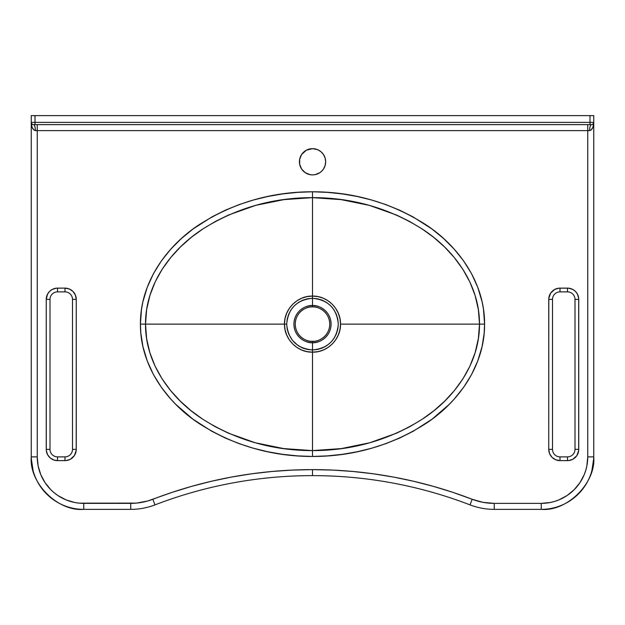 <?xml version="1.0" encoding="UTF-8"?>
<svg xmlns="http://www.w3.org/2000/svg" width="625" height="625" viewBox="0 0 625 625"><rect width="100%" height="100%" fill="white"/><g stroke="black" fill="none" stroke-linecap="round" stroke-linejoin="round"><path stroke-width="0.94" d="M309.969 174.641L312.547 174.898A13.125 13.125 0 0 1 299.422 161.773A13.125 13.125 0 0 1 312.547 148.648L306.359 150.195L301.617 154.492M310.805 306.961L312.5 306.875C317.547 306.18 329.516 311.359 329.75 324.125C329.516 336.891 317.547 342.07 312.5 341.375L312.5 342.711C317.938 343.461 330.836 337.883 331.086 324.125C330.836 310.367 317.938 304.789 312.5 305.539L312.5 306.875A17.25 17.25 0 0 1 329.75 324.125A17.25 17.25 0 0 1 312.5 341.375A17.25 17.25 0 0 1 295.25 324.125A17.25 17.25 0 0 1 312.5 306.875L314.219 306.961M287.211 329.188L286.68 324.148L287.203 319.109L288.68 314.25L291.039 309.797L294.234 305.867L298.133 302.648L302.578 300.25L307.438 298.781L312.484 298.305L312.5 305.539A18.586 18.586 0 0 0 293.914 324.125A18.586 18.586 0 0 0 312.5 342.711L312.5 349.945L307.461 349.477L302.609 348.008L298.164 345.625L292.57 340.531L288.688 334.031L287.211 329.188M312.484 298.305L317.547 298.773L322.406 300.242L326.852 302.633L330.758 305.859L333.953 309.789L336.32 314.25L337.797 319.102L338.32 324.148L337.789 329.18L336.312 334.031L333.945 338.477L330.75 342.398L326.852 345.617L322.406 348L317.562 349.469L312.516 349.945L312.5 342.711A18.586 18.586 0 0 0 331.086 324.125A18.586 18.586 0 0 0 312.5 305.539L312.5 298.305C328.172 299.812 336.781 308.43 338.32 324.148C336.766 339.828 328.164 348.43 312.516 349.945L312.5 450.609L283.625 448.578L255.211 442.75L228.117 433.063L215.227 426.711L202.828 419.266L191.125 410.75L180.359 401.203L170.602 390.562L162.062 378.805L155.094 366.164L149.844 352.609L146.617 338.562L145.508 324.125L284.461 324.125L285.023 329.602L286.633 334.867L289.211 339.703L292.688 343.961L296.93 347.453L301.758 350.047L307.023 351.641L312.5 352.164L312.5 450.609L341.375 448.578L369.789 442.75L396.883 433.063L409.773 426.711L422.172 419.266L433.875 410.75L444.641 401.203L454.398 390.562L462.937 378.805L469.906 366.164L475.156 352.609L478.383 338.562L479.492 324.125L340.539 324.125L339.977 329.602L338.367 334.867L335.797 339.695L332.32 343.961L328.086 347.453L323.25 350.039L317.984 351.641L312.5 352.164C327.562 352.578 340.828 339.102 340.539 324.125L339.977 318.648L338.367 313.383L335.789 308.547L332.312 304.289L328.07 300.797L323.242 298.203L317.977 296.609L312.5 296.086L312.5 197.641L283.758 199.648L255.664 205.367L228.406 215.062L215.477 221.406L203.117 228.789L191.383 237.289L180.523 246.883L170.766 257.492L162.211 269.211L155.188 281.883L149.938 295.336L146.633 309.547L145.508 324.125L284.461 324.125L285.023 318.648L286.633 313.383L289.203 308.555L292.68 304.289L296.914 300.797L301.75 298.211L307.016 296.609L312.5 296.086L312.5 197.641L341.242 199.648L369.336 205.367L396.594 215.062L409.523 221.406L421.883 228.789L433.617 237.289L444.477 246.883L454.234 257.492L462.789 269.211L469.812 281.883L475.063 295.336L478.367 309.547L479.492 324.125L340.539 324.125C340.836 309.148 327.539 295.664 312.5 296.086L312.484 298.305L312.5 296.086C297.438 295.672 284.172 309.148 284.461 324.125C284.164 339.102 297.461 352.586 312.5 352.164L312.5 349.945C296.844 348.445 288.242 339.844 286.68 324.148L284.461 324.125L286.68 324.148C288.211 308.438 296.812 299.828 312.484 298.305M154.984 504.875A438.75 438.75 0 0 1 312.5 475.625L312.5 469.625A444.75 444.75 0 0 0 152.828 499.273L154.984 504.875A438.75 438.75 0 0 1 470.016 504.875L472.172 499.273L452.953 492.383L433.445 486.383L413.68 481.289L393.703 477.102L373.547 473.836L353.273 471.5L332.906 470.094L312.5 469.625L292.094 470.094L271.727 471.5L251.453 473.836L231.297 477.102L211.32 481.289L191.555 486.383L172.047 492.383L147.477 501.055L136.391 503.117L79.195 503.148L74.68 502.484L65.953 499.836L57.914 495.539L54.25 492.82L50.867 489.758L45.086 482.711L40.789 474.672L38.141 465.945L37.25 456.875L37.25 130.625L587.75 130.625L587.75 456.875L586.859 465.945L585.75 470.375L584.211 474.672L579.914 482.711L574.133 489.758L567.086 495.539L559.047 499.836L554.75 501.375L550.32 502.484L541.25 503.375L494.25 503.375L483.023 502.344L472.172 499.273A444.75 444.75 0 0 0 312.5 469.625L312.5 475.625A438.75 438.75 0 0 1 470.016 504.875A67.5 67.5 0 0 0 494.25 509.375L541.25 509.375C567.227 511.719 596.094 482.852 593.75 456.875L593.75 115.625L31.25 115.625L31.25 456.875L37.25 456.875L37.25 124.625L37.25 130.625L34.125 130.234L32.039 127.219L31.25 122.375L31.25 456.875C28.906 482.852 57.773 511.719 83.75 509.375A52.5 52.5 0 0 1 31.25 456.875L37.25 456.875A46.5 46.5 0 0 0 83.75 503.375L83.75 509.375L130.75 509.375L130.75 503.375L83.75 503.375L83.75 509.375L130.75 509.375A67.5 67.5 0 0 0 154.984 504.875A67.5 67.5 0 0 1 130.75 509.375L130.75 503.375A61.5 61.5 0 0 0 152.828 499.273L154.984 504.875M31.25 122.375L35 122.375L35 115.625L31.25 115.625L31.25 122.375L35 122.375L35 124.625L590 124.625L590 122.375L35 122.375L590 122.375L590 115.625L35 115.625L35 124.625L33.5 124.625C34.633 125.008 35.258 127.008 35.375 130.625C32.547 129.5 31.172 126.75 31.25 122.375A2.25 2.25 0 0 0 33.5 124.625L591.5 124.625A6 1.875 -90 0 0 589.625 130.625L35.375 130.625A6 1.875 90 0 0 33.5 124.625A2.25 2.25 0 0 1 31.25 122.375L31.273 122.703M301.641 154.461L299.664 159.242M299.68 159.18L299.68 164.359M299.664 164.305L301.641 169.078L305.273 172.703M305.227 172.664L310 174.648M315.078 174.648L319.852 172.672M319.82 172.695L321.844 171.031M321.812 171.07L323.477 169.031M323.438 169.094L325.102 165.578L325.672 161.773L325.102 157.961L323.438 154.453M323.461 154.477L320.875 151.625L317.547 149.633M317.57 149.648L312.547 148.648A13.125 13.125 0 0 1 325.672 161.773A13.125 13.125 0 0 1 312.547 174.898L315.102 174.641M140.414 324.125L140.781 332.734L142.898 346.461L147.211 360.875L153.445 374.547L161.359 387.297L170.773 399.07L175.914 404.5L192.883 419.125L211.852 431.313L225.18 437.992L238.984 443.602L253.242 448.187L267.852 451.766L282.609 454.32L297.492 455.883L312.5 456.477L327.508 455.883L342.391 454.32L357.148 451.766L371.758 448.187L386.016 443.602L399.82 437.992L413.148 431.313L432.117 419.125L449.086 404.5L454.227 399.07L463.641 387.297L471.555 374.547L477.789 360.875L482.102 346.461L484.18 333.164L484.586 324.125L483.469 309.133L482.102 301.773L477.773 287.352L471.516 273.625L463.531 260.797L454.156 249.109L443.586 238.516L431.906 228.969L413.023 216.875L399.664 210.188L385.719 204.539L371.438 199.969L356.969 196.445L342.312 193.922L327.492 192.367L312.5 191.773L297.508 192.367L282.688 193.922L268.031 196.445L253.562 199.969L239.281 204.539L225.336 210.188L211.977 216.875L193.094 228.969L181.414 238.516L170.844 249.109L161.469 260.797L153.484 273.625L147.227 287.352L142.898 301.773L141.531 309.133L140.414 324.125C140.125 364.883 165.977 401.813 199.031 423.477C233.516 445.445 271.336 456.445 312.5 456.477L312.5 450.609C272.359 450.586 235.578 439.992 202.164 418.828C170.133 397.984 145.234 362.82 145.508 324.125L140.414 324.125L145.508 324.125C145.328 285.094 170.172 250.273 202.359 229.289C235.859 208.18 272.57 197.625 312.5 197.641L312.5 191.773C271.555 191.766 233.797 202.727 199.227 224.648C166.039 246.32 140.141 283.312 140.414 324.125M76.25 299.375L75.391 295.07L72.953 291.422L69.305 288.984L65 288.125L56.398 288.18L52.195 289.453L49.547 291.422L47.578 294.07L46.25 299.375L46.305 450.477L47.578 454.68L50.359 458.07L54.234 460.141L57.5 460.625L66.102 460.57L70.305 459.297L74.352 455.625L76.195 450.477L76.25 299.375L72.5 299.375L72.5 449.375A7.5 7.5 0 0 1 65 456.875L65 460.625A11.25 11.25 0 0 0 76.25 449.375L72.5 449.375L72.5 299.375L76.25 299.375A11.25 11.25 0 0 0 65 288.125L65 291.875A7.5 7.5 0 0 1 72.5 299.375A7.5 7.5 0 0 0 65 291.875L57.5 291.875L65 291.875L65 288.125L57.5 288.125L57.5 291.875L57.5 288.125A11.25 11.25 0 0 0 46.25 299.375L46.25 449.375A11.25 11.25 0 0 0 57.5 460.625L65 460.625L65 456.875L57.5 456.875A7.5 7.5 0 0 1 50 449.375L46.25 449.375L50 449.375L50 299.375A7.5 7.5 0 0 1 57.5 291.875A7.5 7.5 0 0 0 50 299.375L50 449.375A7.5 7.5 0 0 0 57.5 456.875L65 456.875A7.5 7.5 0 0 0 72.5 449.375L76.25 449.375L76.25 299.375M548.75 449.375L549.609 453.68L552.047 457.328L555.695 459.766L560 460.625L568.602 460.57L572.805 459.297L576.852 455.625L578.695 450.477L578.695 298.273L577.422 294.07L575.453 291.422L572.805 289.453L568.602 288.18L558.898 288.18L554.695 289.453L550.648 293.125L548.805 298.273L548.75 449.375A11.25 11.25 0 0 0 560 460.625L560 456.875L567.5 456.875L560 456.875A7.5 7.5 0 0 1 552.5 449.375L548.75 449.375L552.5 449.375L552.5 299.375L552.5 449.375A7.5 7.5 0 0 0 560 456.875L560 460.625L567.5 460.625L567.5 456.875L567.5 460.625A11.25 11.25 0 0 0 578.75 449.375L575 449.375L575 299.375L575 449.375A7.5 7.5 0 0 1 567.5 456.875A7.5 7.5 0 0 0 575 449.375L578.75 449.375L578.75 299.375L575 299.375L578.75 299.375A11.25 11.25 0 0 0 567.5 288.125L560 288.125A11.25 11.25 0 0 0 548.75 299.375L548.75 449.375M314.195 341.289L310.781 341.289M295.336 322.438L295.578 320.758M305.898 308.188L307.492 307.617M329.664 325.812L329.422 327.492M319.102 340.062L317.508 340.633M587.75 124.625L587.75 456.875L593.75 456.875A52.5 52.5 0 0 1 541.25 509.375L541.25 503.375L541.25 509.375L494.25 509.375A67.5 67.5 0 0 1 470.016 504.875L472.172 499.273A61.5 61.5 0 0 0 494.25 503.375L494.25 509.375L494.25 503.375L541.25 503.375A46.5 46.5 0 0 0 587.75 456.875L593.75 456.875L593.75 122.375L592.961 127.219L590.875 130.234L587.75 130.625L587.75 124.625M312.5 263.109L312.5 256M312.5 193.266L312.5 191.797L312.5 193.266M31.273 458.453L33.133 470.805M312.5 392.25L312.5 421.07L312.5 392.25M312.5 454.984L312.5 456.453L312.5 454.984M31.352 123.031L32.273 124.258M31.352 460.188L31.25 456.875M57.5 456.875L57.5 460.625L57.5 456.875M50 299.375L46.25 299.375L50 299.375M479.492 324.125C479.766 362.82 454.867 397.984 422.836 418.828C389.422 439.992 352.641 450.586 312.5 450.609L312.5 456.477C353.664 456.445 391.484 445.445 425.969 423.477C459.023 401.813 484.875 364.883 484.586 324.125L479.492 324.125L484.586 324.125C484.859 283.312 458.961 246.32 425.773 224.648C391.203 202.727 353.445 191.766 312.5 191.773L312.5 197.641C352.43 197.625 389.141 208.18 422.641 229.289C454.828 250.273 479.672 285.094 479.492 324.125M591.867 470.805L593.727 458.453M592.414 468.633L591.258 472.867M567.5 291.875A7.5 7.5 0 0 1 575 299.375A7.5 7.5 0 0 0 567.5 291.875L560 291.875L560 288.125L560 291.875L567.5 291.875L567.5 288.125L567.5 291.875M552.5 299.375A7.5 7.5 0 0 1 560 291.875A7.5 7.5 0 0 0 552.5 299.375L548.75 299.375L552.5 299.375M592.867 124.164L592.234 124.5L593.336 123.672L593.75 122.375A2.25 2.25 0 0 1 591.5 124.625L592.172 124.523M592.914 124.125L593.453 123.484M593.75 122.375C593.828 126.75 592.453 129.5 589.625 130.625C589.742 127.008 590.367 125.008 591.5 124.625A2.25 2.25 0 0 0 593.75 122.375L593.75 115.625L590 115.625L590 122.375L593.75 122.375L590 122.375L590 124.625L591.5 124.625M312.5 342.711L312.5 341.375C307.453 342.07 295.484 336.891 295.25 324.125C295.484 311.359 307.453 306.18 312.5 306.875L312.5 305.539C307.062 304.789 294.164 310.367 293.914 324.125C294.164 337.883 307.062 343.461 312.5 342.711"/></g></svg>
